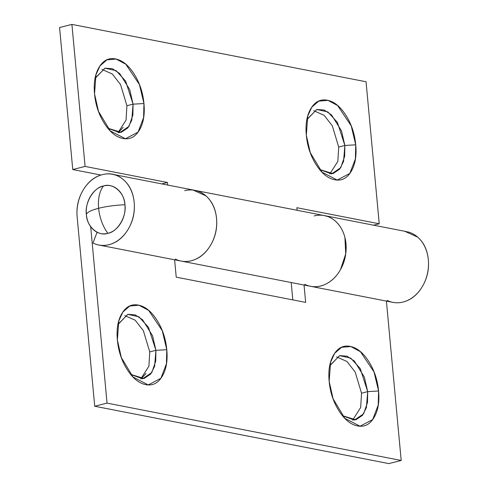 <?xml version="1.0" encoding="UTF-8"?>
<svg xmlns="http://www.w3.org/2000/svg" width="488" height="488" viewBox="0 0 488 488"><rect width="100%" height="100%" fill="white"/><g stroke="black" fill="none" stroke-linecap="round" stroke-linejoin="round"><path stroke-width="0.73" d="M329.626 366.006L339.556 355.648L350.701 358.094L360.242 368.556L367.696 391.632L361.535 393.194L355.154 371.996L346.956 361.486L336.592 356.874M342.521 415.752L354.404 420.076L363.584 413.836L367.501 402.478L367.696 391.632L378.572 390.986L378.224 405.089L372.667 419.595L360.046 426.219L344.815 418.314L333.115 398.842L329.156 381.348C328.137 370.368 329.681 361.468 333.78 354.642C337.885 347.816 343.351 345.071 350.17 346.401C356.996 347.73 363.182 352.751 368.727 361.455C374.272 370.16 377.553 380.006 378.572 390.986C379.591 401.966 378.048 410.865 373.942 417.691C369.837 424.517 364.371 427.262 357.551 425.933C350.726 424.603 344.546 419.582 339.001 410.878C333.457 402.173 330.175 392.328 329.156 381.348L330.59 362.218L334.634 353.324L341.594 347.303L350.805 346.541L360.437 351.708L374.04 371.984L378.572 390.986L367.696 391.632L364.335 377.053L354.343 361.041L347.041 356.21L339.685 355.618L329.796 365.567M117.84 324.709L127.777 314.351L138.915 316.797L148.456 327.259L155.916 350.335L149.749 351.897L143.368 330.699L135.17 320.189L124.806 315.577M130.735 374.455L142.618 378.786L151.798 372.539L155.721 361.181L155.916 350.335L166.786 349.689L166.439 363.792L160.881 378.298L148.261 384.922L133.029 377.017L121.329 357.551L117.37 340.051C116.351 329.071 117.895 320.171 122 313.345C126.099 306.525 131.565 303.774 138.391 305.104C145.21 306.433 151.396 311.454 156.941 320.159C162.486 328.863 165.767 338.709 166.786 349.689C167.805 360.669 166.262 369.575 162.156 376.394C158.051 383.22 152.591 385.965 145.766 384.635C138.946 383.306 132.76 378.285 127.216 369.581C121.671 360.876 118.389 351.037 117.37 340.051L118.804 320.921L122.854 312.027L129.808 306.006L139.019 305.244L148.651 310.411L162.254 330.687L166.786 349.689L155.916 350.335L152.555 335.756L142.563 319.744L135.261 314.912L127.899 314.321L118.011 324.27M393.291 302.432A36.02 28.383 -79 0 0 403.058 302.041A36.02 28.383 -79 0 0 428.421 266.625A36.02 28.383 -79 0 0 407.523 231.831M314.199 215.916A36.02 28.383 101 0 1 325.081 215.751A36.02 28.383 101 0 1 345.29 256.456A36.02 28.383 101 0 1 311.179 286.419A36.02 28.383 101 0 1 304.768 284.333C308.825 286.358 313.113 287.096 317.633 286.554C322.153 286.011 326.429 284.242 330.461 281.24C334.487 278.245 337.849 274.341 340.532 269.522L345.724 253.876L344.931 237.613C343.631 232.386 341.429 227.902 338.33 224.169C335.225 220.43 331.553 217.837 327.308 216.385L323.733 215.476M181.506 261.141A36.02 28.383 -79 0 0 191.272 260.744A36.02 28.383 -79 0 0 216.635 225.328A36.02 28.383 -79 0 0 195.737 190.534M102.413 174.625A36.02 28.383 101 0 1 113.375 174.472A36.02 28.383 101 0 1 134.273 209.267A36.02 28.383 101 0 1 108.916 244.683A36.02 28.383 101 0 1 99.143 245.08A36.02 28.383 101 0 1 92.982 243.036L97.094 232.209L92.982 243.036C98.021 245.549 103.334 246.098 108.916 244.683C116.784 242.689 123.189 237.564 128.124 229.311C133.059 221.058 135.078 212.097 134.182 202.422C133.279 192.748 129.729 185.196 123.531 179.767C117.327 174.338 110.288 172.624 102.413 174.625A36.02 28.383 101 0 0 77.153 216.94C76.244 207.26 78.257 198.287 83.186 190.021C88.121 181.756 94.532 176.619 102.413 174.625M292.8 299.888L291.19 282.528L292.8 299.888M388.857 463.6L94.715 406.242L77.153 216.94L94.715 406.242L388.857 463.6L401.191 460.471L386.405 301.096L401.191 460.471L107.043 403.118L401.191 460.471L388.857 463.6M141.032 378.859L146.016 373.491M304.042 285.035L305.653 302.395L176.229 277.16L174.619 259.799L176.229 277.16L305.653 302.395L304.042 285.035M90.67 226.603L107.043 403.118L94.715 406.242L107.043 403.118L90.67 226.603M404.674 231.257L417.673 237.125C423.877 242.554 427.427 250.106 428.324 259.775C429.22 269.449 427.201 278.416 422.272 286.669C417.338 294.917 410.933 300.041 403.058 302.041A36.02 28.383 101 0 1 387.13 300.388M192.888 189.96L205.887 195.828C212.091 201.257 215.641 208.809 216.538 218.484C217.434 228.152 215.421 237.119 210.487 245.373C205.552 253.626 199.147 258.75 191.272 260.744A36.02 28.383 101 0 1 175.344 259.097M140.849 378.853L148.895 366.195L149.749 351.897L155.916 350.335L154.605 366.317L150.725 374.022L144.045 378.517L130.589 374.333M352.635 420.15L360.681 407.492L361.535 393.194L367.696 391.632L366.39 407.614L362.511 415.319L355.831 419.814L342.375 415.63M306.787 119.841L316.724 109.483L327.863 111.929L337.409 122.39L344.863 145.467L338.696 147.028L332.322 125.825L324.117 115.321L313.754 110.709M319.689 169.586L331.572 173.911L340.752 167.671L344.668 156.306L344.863 145.467L355.734 144.82L355.386 158.923L349.829 173.429L337.208 180.048L321.982 172.148L310.276 152.677L306.318 135.182C305.299 124.202 306.842 115.302 310.947 108.476C315.053 101.65 320.512 98.905 327.338 100.235C334.158 101.565 340.343 106.585 345.888 115.29C351.433 123.995 354.715 133.84 355.734 144.82C356.752 155.8 355.209 164.7 351.104 171.526C346.998 178.352 341.539 181.097 334.713 179.767C327.893 178.437 321.708 173.417 316.163 164.712C310.618 156.007 307.336 146.162 306.318 135.182L307.751 116.052L311.801 107.159L318.755 101.138L327.966 100.369L337.598 105.542L351.201 125.819L355.734 144.82L344.863 145.467L341.502 130.888L331.511 114.875L324.209 110.044L316.846 109.452L306.958 119.395M95.001 78.544L104.938 68.186L116.077 70.632L125.623 81.093L133.078 104.17L126.91 105.731L120.536 84.534L112.332 74.023L101.968 69.412M107.903 128.289L119.786 132.62L128.966 126.374L132.882 115.016L133.078 104.17L143.948 103.523L143.6 117.626L138.049 132.132L125.422 138.757L110.197 130.851L98.491 111.38L94.532 93.885C93.513 82.905 95.056 74.005 99.162 67.179C103.267 60.353 108.726 57.608 115.552 58.938C122.372 60.268 128.558 65.288 134.102 73.993C139.647 82.698 142.929 92.543 143.948 103.523C144.966 114.503 143.423 123.409 139.318 130.229C135.219 137.055 129.753 139.8 122.927 138.47C116.107 137.14 109.922 132.12 104.377 123.415C98.832 114.711 95.55 104.871 94.532 93.885L95.965 74.755L100.016 65.862L106.97 59.841L116.187 59.078L125.812 64.245L139.416 84.522L143.948 103.523L133.078 104.17L129.716 89.591L119.725 73.578L112.423 68.747L105.06 68.155L95.172 78.104M310.435 286.279A36.02 28.383 -79 0 0 345.095 257.402A36.02 28.383 -79 0 0 325.825 215.934M184.775 190.68A36.02 28.383 101 0 1 196.396 190.698A36.02 28.383 101 0 1 215.672 232.166A36.02 28.383 101 0 1 181.011 261.043M100.931 175.039L72.755 169.543L59.579 27.529L71.913 24.4L85.089 166.42L167.445 182.481L167.689 185.05L167.445 182.481L161.821 183.903L167.445 182.481L85.089 166.42L72.755 169.543L59.579 27.529L71.913 24.4L85.089 166.42L72.755 169.543L100.931 175.039M118.2 132.693L123.183 127.325M297.113 210.285L296.869 207.717L379.231 223.772L366.055 81.758L71.913 24.4L366.055 81.758L379.231 223.772L373.607 225.2L379.231 223.772L296.869 207.717L297.113 210.285M180.145 260.854C185.721 262.202 191.278 261.47 196.798 258.646C202.325 255.828 206.888 251.393 210.499 245.348C214.11 239.303 216.147 232.666 216.629 225.438C217.105 218.203 215.934 211.597 213.122 205.613C210.304 199.635 206.32 195.285 201.16 192.565M309.569 286.09C315.15 287.444 320.701 286.706 326.222 283.882C331.748 281.064 336.311 276.629 339.923 270.584C343.534 264.539 345.571 257.902 346.053 250.673C346.529 243.439 345.358 236.832 342.545 230.855C339.727 224.87 335.744 220.521 330.583 217.8M118.017 132.687L126.063 120.03L126.91 105.731L133.078 104.17L131.772 120.152L127.893 127.856L121.213 132.352L107.757 128.167M329.803 173.984L337.849 161.327L338.696 147.028L344.863 145.467L343.558 161.443L339.672 169.153L332.999 173.649L319.542 169.464M86.394 214.543C86.62 226.469 98.423 236.802 107.86 233.325C102.718 226.255 99.631 217.904 98.606 208.278C90.927 210.285 86.858 212.371 86.394 214.543C86.858 212.371 90.927 210.285 98.606 208.278C106.555 206.32 115.333 205.155 124.928 204.765C124.708 192.839 112.899 182.506 103.468 185.983C99.473 191.272 97.85 198.701 98.606 208.278C99.631 217.904 102.718 226.255 107.86 233.325C117.492 231.965 126.88 216.257 124.928 204.765C115.333 205.155 106.555 206.32 98.606 208.278C97.85 198.701 99.473 191.272 103.468 185.983C93.836 187.343 84.448 203.051 86.394 214.543C85.79 208.004 87.151 201.947 90.487 196.371C93.818 190.796 98.149 187.331 103.468 185.983C108.787 184.635 113.545 185.794 117.736 189.46C121.927 193.132 124.324 198.232 124.928 204.765C125.538 211.304 124.172 217.361 120.841 222.937C117.504 228.512 113.179 231.977 107.86 233.325C102.541 234.673 97.783 233.514 93.592 229.848C89.402 226.176 87.004 221.076 86.394 214.543M330.59 362.218L329.882 364.719M118.804 320.921L118.096 323.422M392.913 302.365L98.771 245.006M406.705 231.654L325.423 215.806M194.919 190.357L112.557 174.301M133.029 377.017L131.62 375.571M344.815 418.314L343.406 416.868M307.751 116.052L307.043 118.553M95.965 74.755L95.258 77.257M324.343 215.592L195.999 190.57M110.197 130.851L108.781 129.405M321.982 172.148L320.567 170.702"/></g></svg>
